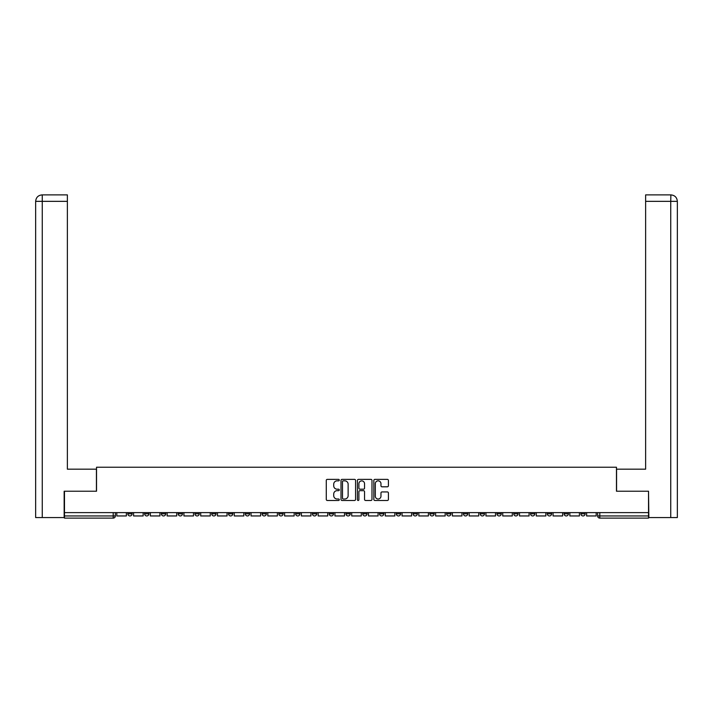 <?xml version="1.0" encoding="UTF-8"?>
<svg xmlns="http://www.w3.org/2000/svg" width="713" height="713" viewBox="0 0 713 713"><rect width="100%" height="100%" fill="white"/><g stroke="black" fill="none" stroke-linecap="round" stroke-linejoin="round"><path stroke-width="1.07" d="M339.29 480.107A0.74 0.74 0 0 0 338.55 479.368L327.338 479.368A1.052 1.052 0 0 0 326.278 480.428L326.278 499.43A1.052 1.052 0 0 0 327.338 500.481L338.55 500.481A0.74 0.74 0 0 0 339.29 499.751A0.74 0.74 0 0 0 338.55 499.011L337.097 499.011A3.378 3.378 0 0 1 333.72 495.633L333.72 494.047A3.378 3.378 0 0 1 337.097 490.669L338.55 490.669A0.74 0.74 0 0 0 339.29 489.929A0.74 0.74 0 0 0 338.55 489.189L337.097 489.189A3.378 3.378 0 0 1 333.72 485.811L333.72 484.225A3.378 3.378 0 0 1 337.097 480.847L338.55 480.847A0.74 0.74 0 0 0 339.29 480.107M580.872 512.62L580.872 513.806L585.168 513.806A2.148 2.148 0 0 1 583.02 515.954A2.148 2.148 0 0 1 580.872 513.806L580.872 512.62M564.09 512.62L564.09 513.806L568.395 513.806A2.148 2.148 0 0 1 566.238 515.954A2.148 2.148 0 0 1 564.09 513.806L564.09 512.62M463.414 512.62L463.414 513.806L467.719 513.806A2.148 2.148 0 0 1 465.562 515.954A2.148 2.148 0 0 1 463.414 513.806L463.414 512.62M446.632 512.62L446.632 513.806L450.937 513.806A2.148 2.148 0 0 1 448.789 515.954A2.148 2.148 0 0 1 446.632 513.806L446.632 512.62M429.859 512.62L429.859 513.806L434.155 513.806A2.148 2.148 0 0 1 432.007 515.954A2.148 2.148 0 0 1 429.859 513.806L429.859 512.62M396.294 512.62L396.294 513.806L400.599 513.806A2.148 2.148 0 0 1 398.451 515.954A2.148 2.148 0 0 1 396.294 513.806L396.294 512.62M362.739 513.806L362.739 512.62L362.739 513.806A2.148 2.148 0 0 0 364.887 515.954A2.148 2.148 0 0 1 362.739 513.806L367.043 513.806A2.148 2.148 0 0 1 364.887 515.954A2.148 2.148 0 0 0 367.043 513.806L367.043 512.62L367.043 513.806M345.957 513.806L345.957 512.62L345.957 513.806A2.148 2.148 0 0 0 348.113 515.954A2.148 2.148 0 0 1 345.957 513.806L350.261 513.806A2.148 2.148 0 0 1 348.113 515.954M329.183 513.806L329.183 512.62L329.183 513.806A2.148 2.148 0 0 0 331.331 515.954A2.148 2.148 0 0 1 329.183 513.806L333.479 513.806A2.148 2.148 0 0 1 331.331 515.954A2.148 2.148 0 0 0 333.479 513.806L333.479 512.62L333.479 513.806M312.401 512.62L312.401 513.806L316.706 513.806A2.148 2.148 0 0 1 314.549 515.954A2.148 2.148 0 0 1 312.401 513.806L312.401 512.62M295.619 512.62L295.619 513.806L299.923 513.806A2.148 2.148 0 0 1 297.776 515.954A2.148 2.148 0 0 1 295.619 513.806L295.619 512.62M278.845 512.62L278.845 513.806L283.141 513.806A2.148 2.148 0 0 1 280.993 515.954A2.148 2.148 0 0 1 278.845 513.806L278.845 512.62M262.063 513.806L262.063 512.62L262.063 513.806A2.148 2.148 0 0 0 264.211 515.954A2.148 2.148 0 0 1 262.063 513.806L266.368 513.806A2.148 2.148 0 0 1 264.211 515.954M228.508 513.806L228.508 512.62L228.508 513.806A2.148 2.148 0 0 0 230.656 515.954A2.148 2.148 0 0 1 228.508 513.806L232.803 513.806A2.148 2.148 0 0 1 230.656 515.954A2.148 2.148 0 0 0 232.803 513.806L232.803 512.62L232.803 513.806M211.725 513.806L211.725 512.62L211.725 513.806A2.148 2.148 0 0 0 213.873 515.954A2.148 2.148 0 0 1 211.725 513.806L216.03 513.806A2.148 2.148 0 0 1 213.873 515.954A2.148 2.148 0 0 0 216.03 513.806L216.03 512.62L216.03 513.806M194.943 513.806L194.943 512.62L194.943 513.806A2.148 2.148 0 0 0 197.1 515.954A2.148 2.148 0 0 1 194.943 513.806L199.248 513.806A2.148 2.148 0 0 1 197.1 515.954A2.148 2.148 0 0 0 199.248 513.806L199.248 512.62L199.248 513.806M178.17 513.806L178.17 512.62L178.17 513.806A2.148 2.148 0 0 0 180.318 515.954A2.148 2.148 0 0 1 178.17 513.806L182.466 513.806A2.148 2.148 0 0 1 180.318 515.954M161.388 513.806L161.388 512.62L161.388 513.806A2.148 2.148 0 0 0 163.535 515.954A2.148 2.148 0 0 1 161.388 513.806L165.692 513.806A2.148 2.148 0 0 1 163.535 515.954A2.148 2.148 0 0 0 165.692 513.806L165.692 512.62L165.692 513.806M144.605 513.806L144.605 512.62L144.605 513.806A2.148 2.148 0 0 0 146.762 515.954A2.148 2.148 0 0 1 144.605 513.806L148.91 513.806A2.148 2.148 0 0 1 146.762 515.954A2.148 2.148 0 0 0 148.91 513.806L148.91 512.62L148.91 513.806M387.355 486.81A1.052 1.052 0 0 0 388.407 485.758L388.407 480.428A1.052 1.052 0 0 0 387.355 479.368L374.895 479.368A1.052 1.052 0 0 0 373.844 480.428L373.844 499.43A1.052 1.052 0 0 0 374.895 500.481L387.355 500.481A1.052 1.052 0 0 0 388.407 499.43L388.407 492.986A1.052 1.052 0 0 0 387.355 491.934L382.025 491.934A1.052 1.052 0 0 0 380.965 492.986L380.965 496.186A2.825 2.825 0 0 1 378.14 499.011A2.825 2.825 0 0 1 375.323 496.186L375.323 483.672A2.825 2.825 0 0 1 378.14 480.847A2.825 2.825 0 0 1 380.965 483.672L380.965 485.758A1.052 1.052 0 0 0 382.025 486.81L387.355 486.81M42.263 517.567L35.65 517.567L35.65 201.342C36.033 197.43 38.181 195.273 42.094 194.89L67.378 194.89L67.378 201.342L42.263 201.342L42.263 517.567L64.152 517.567L64.152 491.221L96.531 491.221L96.531 467.229L616.469 467.229L616.469 491.221L648.527 491.221L648.527 512.62L64.473 512.62L64.473 515.954L115.354 515.954L115.354 512.62L115.354 515.954A2.148 2.148 0 0 1 113.198 518.11L64.473 518.11L64.473 515.954M64.473 491.221L64.473 512.62M355.573 480.428A1.052 1.052 0 0 0 354.521 479.368L342.062 479.368A1.052 1.052 0 0 0 341.01 480.428L341.01 499.43A1.052 1.052 0 0 0 342.062 500.481L354.521 500.481A1.052 1.052 0 0 0 355.573 499.43L355.573 480.428M358.479 479.368L370.938 479.368A1.052 1.052 0 0 1 371.99 480.428L371.99 499.43A1.052 1.052 0 0 1 370.938 500.481L365.609 500.481A1.052 1.052 0 0 1 364.548 499.43L364.548 491.72A1.052 1.052 0 0 0 363.496 490.669L359.958 490.669A1.052 1.052 0 0 0 358.897 491.72L358.897 499.751A0.74 0.74 0 0 1 358.167 500.481A0.74 0.74 0 0 1 357.427 499.751L357.427 480.428A1.052 1.052 0 0 1 358.479 479.368M597.646 512.62L597.646 515.954L648.527 515.954L648.527 518.11L599.802 518.11A2.148 2.148 0 0 1 597.646 515.954L597.646 512.62M648.527 512.62L648.527 515.954M585.168 512.62L585.168 513.806M568.395 512.62L568.395 513.806L568.395 512.62M551.612 512.62L551.612 513.806A2.148 2.148 0 0 1 549.465 515.954A2.148 2.148 0 0 1 547.308 513.806L551.612 513.806M547.308 512.62L547.308 513.806M534.83 512.62L534.83 513.806A2.148 2.148 0 0 1 532.682 515.954A2.148 2.148 0 0 1 530.534 513.806L534.83 513.806M530.534 512.62L530.534 513.806M518.057 512.62L518.057 513.806A2.148 2.148 0 0 1 515.9 515.954A2.148 2.148 0 0 1 513.752 513.806L518.057 513.806M513.752 512.62L513.752 513.806M501.275 512.62L501.275 513.806A2.148 2.148 0 0 1 499.127 515.954A2.148 2.148 0 0 1 496.97 513.806L501.275 513.806M496.97 512.62L496.97 513.806M484.492 512.62L484.492 513.806A2.148 2.148 0 0 1 482.345 515.954A2.148 2.148 0 0 1 480.197 513.806L484.492 513.806M480.197 512.62L480.197 513.806M467.719 512.62L467.719 513.806A2.148 2.148 0 0 1 465.562 515.954M450.937 512.62L450.937 513.806M434.155 513.806L434.155 512.62L434.155 513.806A2.148 2.148 0 0 1 432.007 515.954M417.381 512.62L417.381 513.806A2.148 2.148 0 0 1 415.224 515.954A2.148 2.148 0 0 1 413.077 513.806A2.148 2.148 0 0 0 415.224 515.954A2.148 2.148 0 0 0 417.381 513.806L413.077 513.806L413.077 512.62M400.599 513.806L400.599 512.62L400.599 513.806A2.148 2.148 0 0 1 398.451 515.954M383.817 512.62L383.817 513.806A2.148 2.148 0 0 1 381.669 515.954A2.148 2.148 0 0 1 379.521 513.806A2.148 2.148 0 0 0 381.669 515.954M379.521 512.62L379.521 513.806L383.817 513.806M350.261 512.62L350.261 513.806L350.261 512.62M316.706 513.806L316.706 512.62L316.706 513.806A2.148 2.148 0 0 1 314.549 515.954M299.923 513.806L299.923 512.62L299.923 513.806A2.148 2.148 0 0 1 297.776 515.954M283.141 513.806L283.141 512.62L283.141 513.806A2.148 2.148 0 0 1 280.993 515.954M266.368 512.62L266.368 513.806L266.368 512.62M249.586 513.806L249.586 512.62L249.586 513.806A2.148 2.148 0 0 1 247.438 515.954A2.148 2.148 0 0 1 245.281 513.806L249.586 513.806A2.148 2.148 0 0 1 247.438 515.954M245.281 512.62L245.281 513.806M182.466 512.62L182.466 513.806L182.466 512.62M132.128 512.62L132.128 513.806A2.148 2.148 0 0 1 129.98 515.954A2.148 2.148 0 0 1 127.832 513.806A2.148 2.148 0 0 0 129.98 515.954A2.148 2.148 0 0 0 132.128 513.806L132.128 512.62M127.832 512.62L127.832 513.806L132.128 513.806M113.198 512.62L113.198 518.11A2.148 2.148 0 0 0 115.354 515.954M343.22 480.847A0.74 0.74 0 0 0 342.481 481.587L342.481 498.271A0.74 0.74 0 0 0 343.22 499.011L344.753 499.011A3.378 3.378 0 0 0 348.131 495.633L348.131 484.225A3.378 3.378 0 0 0 344.753 480.847L343.22 480.847M364.548 483.726A2.825 2.825 0 0 0 361.723 480.901A2.825 2.825 0 0 0 358.897 483.726L358.897 488.129A1.052 1.052 0 0 0 359.958 489.189L363.496 489.189A1.052 1.052 0 0 0 364.548 488.129L364.548 483.726M126.379 512.62L126.379 515.954L116.807 515.954L116.807 512.62M96.424 491.221L96.424 469.172L67.378 469.172L67.378 201.342M42.263 194.89L42.263 201.342L35.65 201.342L35.65 453.031L35.65 201.342C36.024 197.43 38.181 195.282 42.103 194.89M616.576 491.221L616.576 469.172L645.621 469.172L645.621 194.89L670.888 194.89L670.737 201.342L645.621 201.342M677.35 453.031L677.35 201.342L677.35 517.567L648.848 517.567L648.527 491.221M670.737 517.567L670.737 201.342L677.35 201.342C676.967 197.43 674.819 195.273 670.906 194.89M143.153 512.62L143.153 515.954L133.581 515.954L133.581 512.62M159.935 512.62L159.935 515.954L150.363 515.954L150.363 512.62M176.717 512.62L176.717 515.954L167.145 515.954L167.145 512.62M193.49 512.62L193.49 515.954L183.918 515.954L183.918 512.62M210.273 512.62L210.273 515.954L200.701 515.954L200.701 512.62M227.055 512.62L227.055 515.954L217.483 515.954L217.483 512.62M243.828 512.62L243.828 515.954L234.256 515.954L234.256 512.62M260.61 512.62L260.61 515.954L251.038 515.954L251.038 512.62M277.393 512.62L277.393 515.954L267.821 515.954L267.821 512.62M294.166 512.62L294.166 515.954L284.594 515.954L284.594 512.62M310.948 512.62L310.948 515.954L301.376 515.954L301.376 512.62M327.73 512.62L327.73 515.954L318.158 515.954L318.158 512.62M344.504 512.62L344.504 515.954L334.932 515.954L334.932 512.62M361.286 512.62L361.286 515.954L351.714 515.954L351.714 512.62M378.068 512.62L378.068 515.954L368.496 515.954L368.496 512.62M394.842 512.62L394.842 515.954L385.27 515.954L385.27 512.62M411.624 512.62L411.624 515.954L402.052 515.954L402.052 512.62M428.406 512.62L428.406 515.954L418.834 515.954L418.834 512.62M445.179 512.62L445.179 515.954L435.607 515.954L435.607 512.62M461.962 512.62L461.962 515.954L452.39 515.954L452.39 512.62M478.744 512.62L478.744 515.954L469.172 515.954L469.172 512.62M495.517 512.62L495.517 515.954L485.945 515.954L485.945 512.62M512.299 512.62L512.299 515.954L502.727 515.954L502.727 512.62M529.082 512.62L529.082 515.954L519.51 515.954L519.51 512.62M545.855 512.62L545.855 515.954L536.283 515.954L536.283 512.62M562.637 512.62L562.637 515.954L553.065 515.954L553.065 512.62M579.419 512.62L579.419 515.954L569.847 515.954L569.847 512.62M596.193 512.62L596.193 515.954L586.621 515.954L586.621 512.62M599.802 512.62L599.802 518.11M35.65 201.342L35.65 453.031"/></g></svg>
